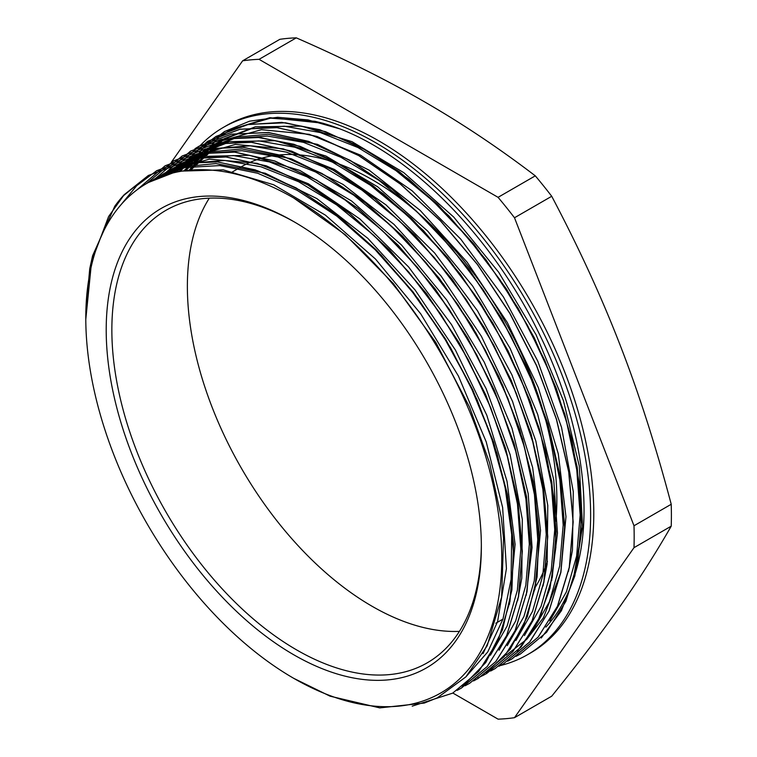 <?xml version="1.0" encoding="UTF-8"?>
<svg xmlns="http://www.w3.org/2000/svg" width="757" height="757" viewBox="0 0 757 757"><rect width="100%" height="100%" fill="white"/><g stroke="black" fill="none" stroke-linecap="round" stroke-linejoin="round"><path stroke-width="1.14" d="M481.338 544.851A261.269 150.842 60 0 1 427.232 662.829A261.269 150.842 60 0 1 165.963 511.987A261.269 150.842 60 0 1 165.972 210.304A261.269 150.842 60 0 1 295.202 222.435M481.348 546.488A265.262 153.151 -120 0 0 293.782 221.612A265.262 153.151 -120 0 0 106.207 329.901A265.262 153.151 -120 0 0 293.773 654.786A265.262 153.151 -120 0 0 481.348 546.488M230.696 172.927L241.483 166.701A261.269 150.842 60 0 1 442.817 236.704A261.269 150.842 60 0 1 556.859 499.629A261.269 150.842 60 0 1 555.865 521.147M547.462 561.372A261.269 150.842 60 0 1 535.341 587.12M459.414 631.376A261.269 150.842 60 0 1 241.483 468.394A261.269 150.842 60 0 1 209.301 198.164M293.773 198.041A294.132 169.814 60 0 1 501.759 558.278A294.132 169.814 60 0 1 293.773 678.357A294.132 169.814 60 0 1 113.654 454.285A294.132 169.814 60 0 1 146.707 183.468A294.132 169.814 60 0 1 293.773 198.041L345.201 234.67L393.489 283.724L435.814 342.467L469.548 407.115L489.58 462.868L501.314 517.58L503.537 538.397L501.654 596.913L487.167 645.768L465.877 676.9L437.291 697.85L424.298 703.064L379.749 707.89L330.071 696.175L293.773 678.357M85.815 311.401L89.752 268.612L92.6 255.734L114.695 206.406M114.676 206.387A300.217 173.325 60 0 1 124.271 194.634L108.611 216.502L91.597 261.515L85.796 319.312M452.847 693.043L498.068 719.15A361.486 208.705 60 0 0 514.495 717.683L633.997 547.671L671.222 526.172C655.912 552.913 638.889 579.569 620.172 606.158C601.56 632.691 578.736 662.697 551.721 696.194L514.495 717.683M633.997 525.765L514.495 217.761L551.721 196.271C578.736 247.444 601.56 297.104 620.172 345.249C638.889 393.337 655.912 446.346 671.222 504.276L633.997 525.765A361.486 208.705 60 0 1 633.997 547.671M498.068 197.331L259.064 59.339L296.29 37.85C344.473 58.914 387.206 80.233 424.488 101.826C461.884 123.353 498.816 148.022 535.294 175.842L498.068 197.331A361.486 208.705 60 0 1 514.495 217.761M296.29 37.85A361.486 208.705 60 0 0 279.863 39.317L242.637 60.806A361.486 208.705 60 0 1 259.064 59.339M242.637 60.806L171.271 162.339M200.179 145.609A304.371 175.728 60 0 1 223.22 127.479L226.381 125.653A304.371 175.728 60 0 1 460.928 207.2A304.371 175.728 60 0 1 593.781 513.501A304.371 175.728 60 0 1 530.752 652.837L527.582 654.663A304.371 175.728 60 0 1 500.301 665.564M124.271 194.644L148.211 175.605L180.62 163.503L217.6 161.932L257.692 170.789L299.365 189.837L341.047 218.328L381.14 255.081L418.091 298.797L450.538 347.7L477.203 399.914L497.065 453.481L509.442 506.291L513.757 556.291L509.953 601.626L498.144 640.479L478.774 671.364L452.667 693.147L412.205 706.158M120.249 205.62L136.743 185.664L156.68 170.704L189.127 158.639L226.069 157.002L266.171 165.934L307.853 184.945L349.516 213.427L389.609 250.226L426.579 293.886L458.997 342.807L485.682 395.04L505.553 448.579L517.892 501.389L522.264 551.418L518.413 596.715L506.622 635.596L487.262 666.482L461.117 688.217L457.105 690.422M136.468 190.272L165.14 165.783L197.586 153.756L234.556 152.129L274.63 161.004L316.322 180.081L358.004 208.516L398.078 245.325L435.057 289.013L467.485 337.906L494.132 390.148L514.041 443.706L526.361 496.497L530.714 546.535L526.91 591.851L515.072 630.676L495.74 661.618L469.595 683.334L465.243 685.691M146.338 183.686L173.637 160.929L206.046 148.826L243.025 147.255L283.109 156.112L324.781 175.16L366.464 203.652L406.556 240.404L443.507 284.121L475.964 333.023L502.62 385.247L522.491 438.805L534.868 491.615L539.173 541.615L535.379 586.949L523.57 625.802L504.19 656.688L478.083 678.471L473.541 680.94M154.087 179.617L182.106 156.027L214.543 143.962L251.494 142.325L291.587 151.258L333.269 170.268L374.942 198.75L415.035 235.55L452.005 279.21L484.414 328.131L511.107 380.364L530.969 433.903L543.308 486.713L547.68 536.751L543.829 582.038L532.039 620.92L512.688 651.805L486.533 673.541L482.521 675.746M160.995 176.693L190.556 151.107L223.003 139.08L259.973 137.452L300.056 146.328L341.738 165.405L383.421 193.839L423.494 230.648L460.474 274.337L492.911 323.23L519.557 375.472L539.467 429.03L551.787 481.821L556.13 531.859L552.336 577.175L540.489 616.009L521.157 646.942L495.012 668.658L490.65 671.024M167.288 174.526L199.053 146.252L231.462 134.15L268.442 132.579L308.534 141.445L350.198 160.484L391.889 188.976L431.982 225.728L468.933 269.445L501.38 318.347L528.036 370.57L547.907 424.128L560.284 476.938L564.599 526.938L560.795 572.273L548.986 611.126L529.616 642.012L503.5 663.794L498.977 666.255M173.419 172.851L207.522 141.351L239.96 129.286L276.911 127.649L317.013 136.582L358.686 155.592L400.358 184.074L440.451 220.874L477.421 264.534L509.839 313.455L536.524 365.688L556.395 419.227L568.725 472.037L573.096 522.075L569.255 567.362L557.455 606.243L538.104 637.129L511.959 658.864L507.947 661.069M179.456 171.574L196.006 151.523L215.982 136.43L248.428 124.403L285.398 122.776L325.472 131.652L367.154 150.728L408.837 179.163L448.92 215.972L485.89 259.67L518.327 308.553L544.974 360.796L564.883 414.353L577.203 467.145L581.546 517.182L577.752 562.498L565.905 601.332L546.582 632.265L520.438 653.982L516.066 656.357M185.37 170.656L202.867 148.202L224.469 131.576L249.545 121.186L277.611 117.278L308.014 119.899L339.997 128.927C414.013 157.276 493.025 238.379 539.003 333.354C582.322 420.76 595.844 516.69 573.21 579.484L582.568 526.919L579.304 466.104L563.435 400.68L536.051 334.698L498.693 272.236L453.736 217.079L403.831 172.691L352.052 141.691L301.541 126.135L255.346 126.816L224.744 138.436L190.736 170.098M568.469 571.355L572.443 550.207L573.286 491.672L561.533 427.336L537.744 361.089L503.481 297.018L460.72 239.089L412.12 190.783L360.616 155.185L309.329 134.33L261.411 129.693L219.729 141.379L216.247 143.3L185.493 170.637L202.98 148.145L224.564 131.472L269.87 117.666L322.605 123.173A300.217 173.325 60 0 1 339.997 128.945M123.003 196.082L148.306 175.501L180.034 163.626L216.095 161.686L255.223 169.871L295.978 187.831L336.856 214.837L376.352 250.018L413.057 291.956L445.589 339.145L472.765 389.864L493.649 442.202L507.379 494.226L513.549 544.046L511.921 589.798L502.506 629.767L485.757 662.555L462.215 686.845M156.141 171.025L189.212 158.554L226.192 156.973L266.275 165.821L307.948 184.897L349.639 213.37L389.723 250.132L426.674 293.839L459.13 342.732L485.776 394.965L505.657 448.523L518.025 501.333L522.339 551.342L518.554 596.677L506.726 635.511L487.357 666.406L461.25 688.189M165.149 165.802L197.709 153.671L234.661 152.053L274.763 160.976L316.435 179.977L358.108 208.478L398.201 245.259L435.161 288.928L467.58 337.849L494.274 390.082L514.126 443.621L526.484 496.441L530.837 546.459L526.995 591.756L515.214 630.638L495.844 661.514L469.709 683.268L465.177 685.738M173.722 160.825L205.563 148.93L241.767 147.038L281.036 155.317L321.933 173.457L362.934 200.681L402.525 236.099L439.268 278.321L471.8 325.765L498.901 376.721L519.633 429.247L533.165 481.395L539.05 531.263L537.101 576.957L527.317 616.766L510.171 649.279L486.231 673.2M182.219 155.97L214.628 143.868L251.608 142.297L291.7 151.154L333.364 170.211L375.056 198.694L415.148 235.446L452.099 279.163L484.546 328.065L511.202 380.288L531.073 433.846L543.45 486.656L547.756 536.666L543.961 582.001L532.152 620.844L512.782 651.73L486.666 673.512L477.847 678.026M161.014 176.684L190.688 151.078L221.328 139.383L256.074 137.045L293.801 144.237L333.165 160.569L372.813 185.56L411.42 218.347L447.633 257.711L480.193 302.384L508.032 350.765L530.174 401.163L545.806 451.863L554.512 501.115L555.903 547.169L549.961 588.463L536.95 623.588L517.249 651.228M194.956 148.713L199.148 146.148L231.595 134.121L268.565 132.494L308.638 141.37L350.321 160.446L392.012 188.881L432.086 225.69L469.056 269.388L501.494 318.271L528.14 370.523L548.049 424.071L560.369 476.863L564.713 526.9L560.918 572.216L549.071 611.05L529.749 641.983L503.604 663.7L499.383 665.99M173.476 172.833L207.636 141.294L240.054 129.192L277.034 127.621L317.117 136.487L358.79 155.526L400.472 184.017L440.565 220.779L477.516 264.486L509.963 313.389L536.628 365.612L556.49 419.17L568.867 471.98L573.181 521.989L569.378 567.315L557.578 606.168L538.199 637.053L512.092 658.836L507.673 661.24M215.991 136.449L246.877 124.678L281.784 122.379L319.672 129.693L359.206 146.224L399.005 171.442L437.716 204.522L473.996 244.199L506.565 289.165L534.319 337.83L556.329 388.473L571.753 439.344L580.155 488.681L581.206 534.716L574.847 575.869L561.401 610.738L541.246 638.009M520.438 653.991L516.113 656.319M506.149 655.202L526.777 639.277L543.431 617.721L560.871 572.406L565.971 516.643L558.269 453.774L538.359 387.716L507.304 322.501L467.097 262.102L420.088 210.314L369.198 170.202L317.505 144.369L268.129 134.263L236.127 137.14L207.797 148.211L188.077 163.039L180.261 171.423M551.673 580.534L557.474 533.127L553.746 479.891L537.707 414.429L510.171 348.475L472.699 286.089L427.648 231.055L377.696 186.837L325.917 156.037L275.444 140.707L229.333 141.616L199.328 153.113L175.255 172.426M543.053 586.013L547.122 564.126L547.794 505.487L535.861 441.094L511.921 374.857L477.525 310.843L434.66 253.027L386.004 204.873L334.48 169.464L283.222 148.836L235.37 144.417L193.792 156.33L170.353 173.637M534.849 589.675L540.536 530.496L532.654 467.552L512.584 401.475L481.386 336.297L441.066 275.993L393.981 224.346L343.063 184.415L291.379 158.8L242.051 148.911L210.418 151.883L182.371 162.887L165.48 175.104M526.247 595.248L532.067 547.415L528.187 493.687L511.978 428.188L484.3 362.253L446.706 299.952L401.57 245.041L351.57 200.993L299.781 170.401L249.356 155.28L203.321 156.415L173.902 167.789L160.938 176.712M517.637 600.661L521.8 578.055L522.292 519.302L510.19 454.853L486.089 388.625L451.56 324.668L408.6 266.956L359.887 218.962L308.336 183.752L257.106 163.332L209.329 159.15L167.846 171.281L156.273 178.624M509.442 604.332L515.091 544.34L507.039 481.329L486.798 415.224L455.459 350.094L415.035 289.893L367.883 238.389L316.928 198.637L265.253 173.23L215.982 163.569L184.699 166.625L156.954 177.573L151.902 180.677M483.023 653.688L497.604 621.554L506.433 568.573L502.629 507.474L486.249 441.946L458.42 376.03L420.703 313.805L375.481 259.026L325.434 215.149L273.646 184.755L223.258 169.861L177.308 171.224L148.486 182.465M189.146 170.23L218.499 137.481L231.708 129.286L270.504 118.177L314.855 121.271L322.605 123.173M150.198 181.557L154.116 179.172L184.859 167.6L219.795 165.575L257.683 173.258L297.189 190.348L336.865 216.152L375.283 249.857L411.108 290.149L443.015 335.578L469.87 384.547L490.754 435.228L504.843 485.805L511.694 534.461L511.089 579.427L502.97 619.046L487.745 651.947L465.905 676.862M154.93 179.229L162.604 174.309L191.862 162.982L225.037 160.493L261.014 166.786L298.608 181.746L336.61 204.873L373.778 235.313L408.846 272.151L440.716 314.146L468.346 359.859L490.773 407.824L507.341 456.452L517.476 504.115L520.816 549.232L517.343 590.365L507.105 626.067L490.46 655.193M159.32 177.346L171.082 169.426L200.34 158.109L233.487 155.564L269.464 161.922L307.049 176.835L345.031 199.924L382.181 230.393L417.268 267.183L449.119 309.14L476.74 354.863L499.223 402.8L515.754 451.399L525.916 499.071L529.313 544.188L525.812 585.284L515.64 621.043L499.043 650.197M163.957 175.615L179.532 164.496L208.837 153.226L242.032 150.69L278.008 157.011L315.65 172.038L353.67 195.136L390.83 225.643L425.926 262.537L457.815 304.532L485.398 350.302L507.833 398.314L524.383 446.952L534.442 494.624L537.773 539.769L534.234 580.856L523.92 616.529L507.256 645.664M168.754 174.091L188.029 159.632L217.278 148.306L250.453 145.817L286.43 152.119L324.024 167.06L362.026 190.187L399.185 220.637L434.263 257.465L466.123 299.45L493.763 345.164L516.189 393.129L532.748 441.757L542.892 489.419L546.232 534.537L542.76 575.661L532.531 611.372L515.886 640.498M173.542 172.814L196.498 154.74L225.775 143.442L258.913 140.887L294.889 147.246L332.493 162.178L370.476 185.257L407.626 215.745L442.722 252.545L474.573 294.501L502.184 340.234L524.658 388.18L541.198 436.78L551.342 484.452L554.739 529.588L551.228 570.674L541.028 606.423L524.431 635.577M178.624 171.725L204.948 149.82L234.254 138.55L267.439 136.023L303.425 142.335L341.047 157.352L379.068 180.45L416.227 210.948L451.314 247.832L483.212 289.827L510.795 335.588L533.231 383.591L549.79 432.228L559.849 479.891L563.189 525.036L559.669 566.132L549.355 601.806L532.701 630.941M183.705 170.883L213.446 144.965L216.265 143.319M188.985 170.249L221.915 140.064L251.192 128.775L284.339 126.211L320.325 132.57L357.929 147.52L395.92 170.59L433.061 201.088L468.157 237.897L500.017 279.863L527.62 325.595L550.102 373.551L566.633 422.16L576.758 469.832L580.155 514.968L576.635 556.054L566.425 591.794L549.819 620.948M573.21 579.484A294.132 169.814 60 0 1 545.863 627.089M671.222 504.276A361.486 208.705 60 0 1 671.222 526.172M535.294 175.842A361.486 208.705 60 0 1 551.721 196.271M223.22 127.479A304.371 175.728 60 0 1 457.767 209.027A304.371 175.728 60 0 1 590.621 515.328A304.371 175.728 60 0 1 527.582 654.663M495.807 623.238L502.743 619.235M146.707 183.468L148.476 182.456M154.125 179.191L156.954 177.564M162.594 174.299L165.423 172.672M171.073 169.407L173.892 167.78M179.541 164.515L182.371 162.887M188.02 159.623L190.84 157.995M196.489 154.731L199.318 153.103M204.967 149.839L207.787 148.211M221.915 140.054L224.734 138.427"/></g></svg>

